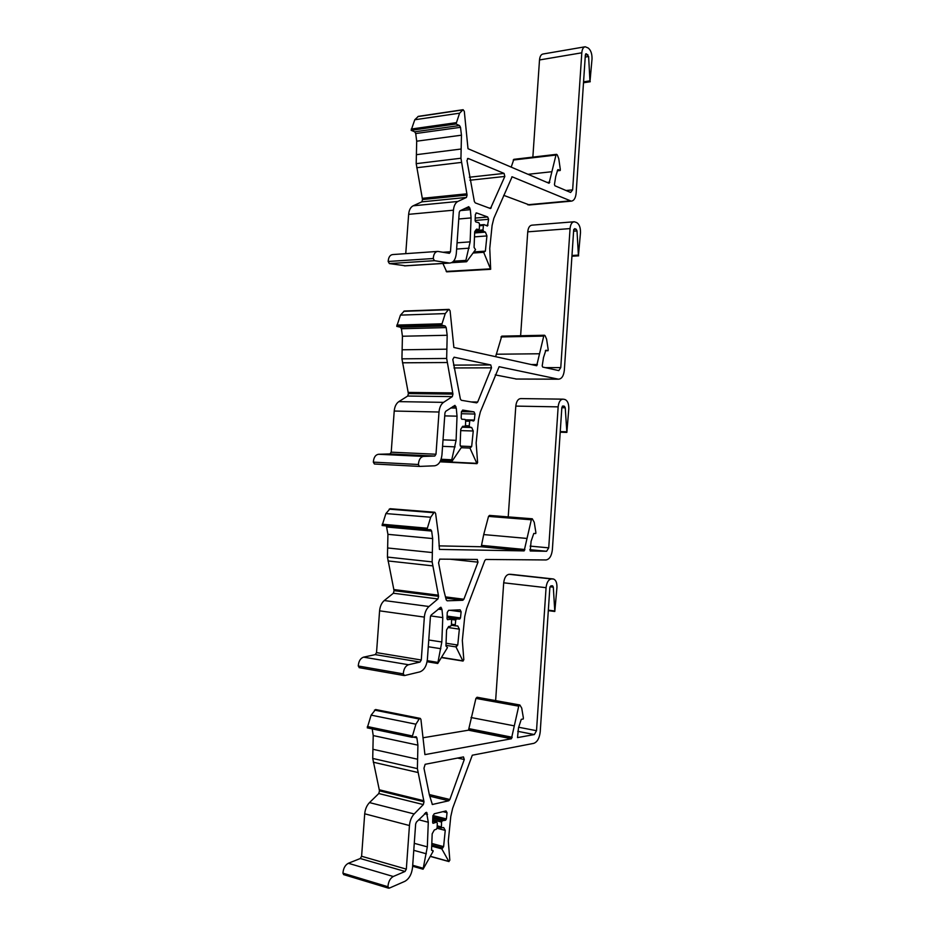 <?xml version="1.0" encoding="UTF-8"?>
<svg xmlns="http://www.w3.org/2000/svg" width="935" height="935" viewBox="0 0 935 935"><rect width="100%" height="100%" fill="white"/><g stroke="black" fill="none" stroke-linecap="round" stroke-linejoin="round"><path stroke-width="1.4" d="M490.758 364.942L491.518 367.829L477.68 402.038L476.651 402.868L461.341 400.285L460.394 399.105L452.797 359.484L454.083 357.205L490.758 364.942L453.545 365.117M546.145 350.239L548.085 350.707L548.167 349.515L546.589 339.171L545.175 335.864L544.532 335.244L543.738 336.097L536.69 365.749L453.872 347.469L450.086 310.806L449.069 309.38L448.414 309.707L445.259 313.599L441.6 325.135L445.177 325.988L446.194 327.577L447.175 335.268L446.661 358.456L452.961 394.114L452.295 396.615L443.541 402.366C440.958 404.247 439.45 407.461 439.006 412.019L435.99 454.235L434.763 456.046L423.508 456.409C420.493 456.981 418.786 459.681 418.401 464.496L419.441 466.413L434.588 465.805C438.69 465.057 441.145 461.423 441.951 454.901L444.943 412.931L445.691 411.318L454.948 405.369L456.268 408.069L457.028 416.18L456.093 440.35L451.757 459.775L452.189 461.037L461.633 447.07L460.125 445.142L460.745 429.258L462.79 426.243L464.753 426.348L465.478 425.25L465.653 420.61L465.057 419.441L461.785 419.231L461.177 418.05L461.411 411.903L462.673 410.079L473.998 411.879L474.98 414.03L474.361 420.037L473.624 421.007L470.445 420.247L469.697 421.217L469.23 425.799L469.791 427.073L471.696 427.517L473.25 431L471.661 446.556L469.943 448.075L476.99 463.667L477.598 462.556L476.149 442.909L478.533 419.441L480.333 411.926L499.138 366.707L558.417 379.189C561.69 379.002 563.665 375.975 564.343 370.12L573.681 229.987L574.698 228.654L576.217 229.239L577.012 230.91L578.426 255.769L580.495 232.605C580.565 227.462 579.268 224.096 576.579 222.518L574.23 221.759C571.904 222.039 570.514 224.318 570.058 228.584L560.766 367.595L558.803 370.611L542.697 367.069L542.195 365.912L543.492 357.567L545.876 350.239M545.339 350.73L548.085 350.707M495.62 356.679L501.768 336.132L544.427 335.244M441.6 325.135L396.744 326.373L400.449 315.118L404.317 311.016L448.929 309.392M374.397 464.005L419.441 466.413L374.397 464.005L373.334 462.135C373.719 457.437 375.449 454.819 378.511 454.27L389.953 453.942L391.216 452.178L394.219 411.038C394.663 406.608 396.195 403.464 398.824 401.629L407.718 396.031L408.396 393.6L401.933 358.841L402.424 336.238L401.419 328.746L400.379 327.203L396.744 326.373M471.696 427.517L461.983 427.225M473.25 431L460.686 430.603M516.716 379.072L495.223 374.888M520.62 335.735L527.737 231.845C528.205 227.673 529.619 225.44 531.992 225.16L573.786 221.794M504.082 173.407L504.83 176.446L490.478 208.54L475.284 202.895L474.361 201.528L466.951 160.481L468.201 158.459L504.082 173.407L469.358 177.229M558.324 169.644L560.229 170.486L560.299 169.317L558.768 158.681L557.377 155.081L556.606 154.322L555.974 155.046L549.055 183.272L468.003 148.7L464.309 111.347L463.117 109.699L459.599 113.182L456.011 123.981L459.506 125.547L460.511 127.324L461.458 135.189L460.943 158.237L467.091 195.076L466.436 197.449L457.881 201.457C455.345 202.825 453.872 205.747 453.44 210.2L450.471 251.749L449.361 253.327L437.849 251.41C435.114 251.702 433.583 254.075 433.267 258.516L434.448 260.678L449.606 263.062C453.358 262.747 455.59 259.579 456.303 253.584L459.249 212.28L459.973 210.831L468.797 206.67L470.328 209.674L471.065 217.913L470.13 241.861L465.887 260.397L466.764 261.566L475.553 249.657L474.08 247.436L474.688 231.705L476.686 229.098L478.708 229.613L479.328 228.643L479.503 224.049L478.872 222.74L475.74 221.911L475.12 220.602L475.354 214.501L476.605 212.946L487.673 216.978L488.619 219.304L487.427 226.036L484.05 224.599L483.453 225.44L482.998 229.928L483.535 231.307L485.405 232.125L486.925 235.924L485.37 251.141L483.687 252.31L490.665 269.292L489.753 248.371L492.102 225.417L493.855 218.264L512.1 176.797L571.262 201.142C573.996 200.78 575.621 198.103 576.147 193.101L585.357 54.908L586.35 53.786L588.618 56.486L589.985 81.602L592.03 58.87C592.1 53.739 590.827 50.116 588.197 48.012L585.205 46.762C583.288 47.147 582.154 49.158 581.804 52.804L572.641 189.875L570.607 192.458L554.946 185.785L554.443 184.522L555.729 176.435L557.786 169.702M557.248 170.813L560.229 170.486M511.2 167.12L513.853 159.336L556.535 154.333M456.011 123.981L411.143 130.316L414.766 119.762L418.354 116.349L463.024 109.722M405.755 253.654L408.642 214.337C409.062 210.001 410.57 207.149 413.141 205.805L421.849 201.855L422.515 199.552L416.204 163.66L416.694 141.197L415.713 133.541L414.696 131.812L411.143 130.316M405.697 265.82L389.381 263.588L388.165 261.484C388.492 257.16 390.047 254.846 392.829 254.554L437.253 251.457M485.405 232.125L474.641 232.979M486.925 235.924L474.489 236.871M446.72 271.84L442.898 263.483M529.455 204.964L503.696 195.333M532.856 157.115L539.507 59.957C539.869 56.392 541.026 54.417 542.978 54.02L584.889 46.82M477.224 559.422L478.007 562.157L463.877 599.23L462.802 600.27L447.164 600.808L446.205 599.814L443.856 590.511L438.573 562.8L439.731 559.13L477.364 559.434M533.792 533.453L535.767 533.523L535.848 532.319L534.236 522.291L532.284 518.773L531.325 519.79L524.149 550.89L439.427 549.418L438.562 535.65L435.617 513.467L434.798 512.251L433.922 512.707L430.696 517.242L426.956 529.549L430.743 529.701L431.654 531.057L432.66 538.56L432.145 561.888L438.608 596.32L437.919 598.961L428.978 606.511C426.337 608.919 424.794 612.448 424.35 617.1L421.276 660.005L420.014 662.073L408.513 664.738C405.428 665.919 403.686 668.969 403.289 673.878L404.528 675.561L419.85 671.879C424.046 670.29 426.559 666.152 427.377 659.456L430.416 616.808L431.175 615.043L440.876 607.224L441.998 609.632L442.781 617.603L441.823 641.994L437.732 663.488L447.491 647.593L445.948 645.968L446.568 629.945L448.66 626.497L450.67 626.205L451.418 624.966L451.593 620.279L451.114 619.239L447.503 619.671L447.012 618.631L447.257 612.413L448.566 610.345L460.125 609.842L461.119 611.782L460.499 617.93L459.704 619.052L456.525 618.935L455.731 620.057L455.251 624.744L455.719 625.889L457.776 625.959L459.354 629.138L457.753 645.033L455.988 646.903L462.825 660.811L463.818 659.841L462.334 640.463L464.753 616.492L466.588 608.591L484.833 560.462L485.861 559.481L546.028 559.948C549.511 559.34 551.627 555.904 552.375 549.651L561.853 407.531L562.882 405.989L564.436 406.269L565.243 407.777L566.867 432.402L568.796 408.77C568.866 403.604 567.533 400.507 564.81 399.467L563.174 399.163C560.427 399.303 558.744 401.863 558.148 406.865L548.728 547.852L546.601 551.276L530.215 550.984L531.092 541.318L533.792 533.453M439.018 545.876L481.233 546.753L483.711 534.575L488.526 516.4L489.508 515.419L532.167 518.773M426.956 529.549L382.123 525.528L385.898 513.56L390.082 508.71L434.635 512.24M359.519 667.66L358.257 666C358.654 661.232 360.419 658.275 363.551 657.141L375.239 654.629L376.524 652.618L379.587 610.835C380.031 606.312 381.597 602.876 384.273 600.539L393.366 593.234L394.056 590.663L387.441 557.073L387.932 534.341L386.389 525.914M459.354 629.138L447.935 627.49M508.219 516.891L515.804 406.106C516.412 401.232 518.119 398.719 520.935 398.591L562.625 399.151M463.479 756.918L464.286 759.5L449.852 799.519L448.753 800.781L432.356 804.486L429.387 794.902L423.964 768.219L425.156 764.304L463.479 756.918M521.262 719.342L523.273 719.003L523.355 717.788L521.707 708.076L519.86 704.99L518.726 706.17L511.41 738.767L424.922 754.627L420.925 719.412L420.294 718.407L419.184 719.003L415.888 724.204L412.078 737.294L416.18 736.71L416.881 737.844L417.91 745.148L417.396 768.628L424.011 801.798L423.321 804.579L414.17 813.964C411.47 816.933 409.904 820.778 409.448 825.535L406.328 869.141L405.042 871.467L393.261 876.504C390.105 878.327 388.329 881.74 387.932 886.742L389.205 888.168L404.867 881.331C409.156 878.877 411.727 874.213 412.557 867.329L415.654 823.98L416.437 822.064L426.547 812.293L428.288 822.239L427.33 846.865L423.064 869.211L433.127 851.306L431.549 850.008L432.18 833.821L434.319 829.953L436.365 829.24L437.124 827.837L437.311 823.116L436.645 822.204L432.998 823.314L432.625 822.403L432.87 816.138L434.202 813.789L446.018 810.914L447.035 812.655L446.404 818.943L445.598 820.217L442.349 820.755L441.53 822.052L441.413 827.861L443.634 827.533L445.247 830.397L443.611 846.642L441.811 848.875L448.812 861.404L449.828 860.223L448.297 841.126L450.763 816.617L452.633 808.331L472.304 755.211L533.756 743.36C537.309 742.039 539.472 738.171 540.231 731.754L549.85 587.589L550.902 585.848L552.62 585.824L553.31 587.157L554.806 611.467L556.944 587.425C557.05 582.762 555.893 579.957 553.473 578.999L551.358 578.952C548.471 579.501 546.706 582.411 546.063 587.683L536.515 730.702L534.341 734.559L517.511 737.61L518.504 727.769L521.262 719.342M423.473 737.692L468.493 730.188L475.915 698.41L477.072 697.253L519.731 704.967M412.078 737.294L367.268 727.851L371.125 715.135L375.601 709.525L420.119 718.372M343.764 874.657L342.935 873.185C343.344 868.323 345.144 865.015 348.346 863.274L360.291 858.517L361.6 856.261L364.708 813.801C365.164 809.184 366.765 805.444 369.5 802.592L378.792 793.534L379.493 790.835L372.726 758.437L373.217 735.564L372.224 728.903M445.247 830.397L437.066 828.27M495.632 700.607L503.696 582.809C504.351 577.666 506.151 574.826 509.108 574.3L511.27 574.359M453.966 367.958L491.518 367.829M477.68 402.038L471.111 401.933M543.738 336.097L500.95 336.962M539.098 353.769L496.228 354.225M537.368 364.51L531.209 364.533M537.344 364.825L532.623 364.849M448.414 309.707L403.651 311.332M445.259 313.599L400.449 315.118M441.694 323.814L396.837 325.088M445.177 325.988L400.379 327.203M446.194 327.577L401.419 328.746M447.175 335.268L402.424 336.238M446.872 349.176L402.132 349.795M446.661 358.456L401.933 358.841M447.187 362.523L402.471 362.803M452.68 392.91L408.104 392.419M452.961 394.114L408.396 393.6M452.295 396.615L407.718 396.031M443.541 402.366L398.824 401.629M439.006 412.019L394.219 411.038M435.99 454.235L391.216 452.178M434.763 456.046L389.953 453.942M423.508 456.409L378.511 454.27M418.401 464.496L373.334 462.135M455.906 406.55L452.914 406.503M456.268 408.069L450.717 407.964M457.028 416.18L444.733 415.888M456.093 440.35L443.026 439.859M455.135 446.86L442.559 446.334M451.757 459.775L441.098 459.249M461.458 446.264L460.546 446.229M464.753 426.348L462.743 426.29M473.998 411.879L461.434 411.622M474.98 414.03L461.341 413.726M474.361 420.037L465.49 419.815M469.697 421.217L465.642 421.112M469.23 425.799L465.408 425.682M469.791 427.073L462.264 426.851M471.661 446.556L460.394 446.1M469.943 448.075L461.212 447.713M476.628 463.328L440.151 461.504M558.113 379.142L515.734 379.014M576.217 229.239L573.774 229.426M577.012 230.91L573.611 231.167M578.111 255.115L571.986 255.5M578.426 255.769L571.939 256.167M578.59 255.828L571.939 256.237L578.648 255.839M570.058 228.584L527.737 231.845M560.766 367.595L545.315 367.642M469.896 180.233L504.83 176.446M468.201 158.459L467.512 158.541M491.272 207.874L489.11 208.073M555.974 155.046L513.21 160.037M551.416 171.771L528.041 174.307M549.722 182.161L547.104 182.43M549.698 182.477L547.688 182.687M462.685 109.921L417.91 116.559M459.599 113.182L414.766 119.762M456.105 122.684L411.236 129.042M459.506 125.547L414.696 131.812M460.511 127.324L415.713 133.541M461.458 135.189L416.694 141.197M461.154 149.016L416.402 154.684M460.943 158.237L416.204 163.66M461.458 162.41L416.729 167.727M466.81 193.814L422.234 198.325M467.091 195.076L422.515 199.552M466.436 197.449L421.849 201.855M457.881 201.457L413.141 205.805M453.44 210.2L408.642 214.337M450.471 251.749L443.038 252.263M433.267 258.516L388.165 261.484M434.448 260.678L389.381 263.588M449.092 263.015L404.282 265.832M469.978 208.084L464.672 208.575M470.328 209.674L460.499 210.574M471.065 217.913L458.769 218.989M470.13 241.861L457.063 242.819M469.195 248.172L456.619 249.049M465.887 260.397L453.557 261.181M478.615 229.589L475.997 229.8M476.605 212.946L476.02 213.005M487.673 216.978L475.214 218.065M488.619 219.304L475.12 220.461M488.023 225.195L485.861 225.37M483.827 224.669L479.456 225.031M483.453 225.44L479.433 225.779M482.998 229.928L475.424 230.524M483.535 231.307L474.676 232.009M485.37 251.141L473.881 251.924M483.781 251.644L473.577 252.345L483.851 251.62M483.687 252.31L473.075 253.023M490.22 268.859L446.194 271.419M512.357 176.844L511.761 176.914M570.046 200.885L527.679 204.765M586.35 53.786L585.696 53.891M587.846 54.674L585.345 55.083M588.618 56.486L585.216 57.058M589.681 80.889L583.557 81.836M589.985 81.602L583.51 82.596M590.149 81.696L583.498 82.712M581.804 52.804L539.507 59.957M572.641 189.875L566.049 190.518M449.922 559.212L478.007 562.157M462.802 600.27L445.773 598.108M463.877 599.23L445.469 596.892M531.325 519.79L488.526 516.4M526.592 538.408L483.711 534.575M524.839 549.511L481.934 545.409M524.816 549.838L481.911 545.724M524.149 550.89L481.233 546.753M433.922 512.707L389.182 509.154M430.696 517.242L385.898 513.56M427.05 528.193L382.216 524.219M431.654 531.057L386.903 527.024M432.66 538.56L387.932 534.341M432.356 552.562L387.639 547.98M432.145 561.888L387.441 557.073M432.683 565.862L387.99 560.942M438.316 595.174L393.764 589.541M438.608 596.32L394.056 590.663M437.919 598.961L393.366 593.234M428.978 606.511L384.273 600.539M424.35 617.1L379.587 610.835M421.276 660.005L376.524 652.618M420.014 662.073L375.239 654.629M408.513 664.738L363.551 657.141M403.289 673.878L358.257 666M441.624 608.182L439.543 607.902M441.998 609.632L438.129 609.117M442.781 617.603L430.614 615.908M441.823 641.994L428.768 639.996M440.852 648.703L428.277 646.74M437.405 662.331L427.248 660.659M461.119 611.782L449.899 610.286M460.499 617.93L447.105 616.095M459.704 619.052L447.059 617.299M456.525 618.935L447.047 617.626M455.731 620.057L451.395 619.461M455.251 624.744L451.441 624.194M455.731 625.889L451.371 625.27L455.719 625.889M457.753 645.033L446.053 643.245M456.923 646.178L456.28 646.108M455.988 646.903L445.972 645.36M462.825 660.811L441.706 657.399M564.436 406.269L562.309 406.234M565.243 407.777L561.841 407.718M566.376 431.783L560.252 431.584M566.692 432.367L560.205 432.169M566.867 432.391L560.205 432.192L566.867 432.402M558.148 406.865L515.804 406.106M548.728 547.852L530.145 546.11M546.601 551.276L529.783 549.675M457.589 758.051L464.286 759.5M432.776 804.521L432.157 804.369M448.753 800.781L429.738 796.176M449.852 799.519L429.294 794.551M518.726 706.17L475.915 698.41M513.911 725.782L471.018 717.519M512.123 737.247L469.206 728.704M512.1 737.575L469.183 729.031M511.41 738.767L468.493 730.188M419.184 719.003L374.467 710.097M415.888 724.204L371.125 715.135M412.171 735.927L367.361 726.518M416.881 737.844L413.305 737.084M417.91 745.148L373.217 735.564M417.606 759.232L372.913 749.286M417.396 768.628L372.726 758.437M417.945 772.497L373.287 762.212M423.719 800.699L379.189 789.759M424.011 801.798L379.493 790.835M423.321 804.579L378.792 793.534M414.17 813.964L369.5 802.592M409.448 825.535L364.708 813.801M406.328 869.141L361.6 856.261M405.042 871.467L360.291 858.517M393.261 876.504L348.346 863.274M387.932 886.742L342.935 873.185M427.108 813.053L425.518 812.644M427.494 814.42L424.525 813.672M428.288 822.239L418.658 819.761M427.33 846.865L414.275 843.323M426.337 853.795L413.773 850.324M422.819 868.147L412.709 865.272M432.94 850.581L431.549 850.207M436.645 822.204L432.671 821.187M447.035 812.655L442.991 811.65M446.404 818.943L432.952 815.53M445.598 820.217L432.835 816.98M442.349 820.755L432.788 818.324M441.53 822.052L432.73 819.796M441.051 826.832L437.206 825.839M441.32 827.802L437.171 826.727M443.611 846.642L431.806 843.463M442.769 847.951L431.748 844.983M442.115 848.022L431.736 845.228M441.811 848.875L431.701 846.14M448.812 861.404L430.439 856.32M553.31 587.157L550.014 586.783M554.478 610.941L548.342 610.169M554.736 611.455L548.307 610.649L554.736 611.467M552.854 578.929L510.639 574.289M551.358 578.952L509.108 574.3M546.063 587.683L503.696 582.809M536.515 730.702L518.633 727.243M534.341 734.559L517.768 731.322M452.189 461.037L440.642 460.464M476.99 463.667L439.976 461.808M558.417 379.189L516.038 379.061M449.606 263.062L404.808 265.879M466.425 261.765L451.547 262.7M478.708 229.613L475.973 229.823M483.979 224.61L479.468 224.984M490.665 269.292L446.649 271.84M571.262 201.142L528.929 205.01M590.265 81.731L583.498 82.759M404.095 675.549L359.087 667.637M437.732 663.488L427.085 661.723M463.094 661.068L441.6 657.597M388.539 888.18L343.554 874.587M423.064 869.211L412.639 866.242M433.045 850.569L431.549 850.16M436.832 822.181L432.671 821.117M441.413 827.861L437.171 826.762M448.987 861.579L430.38 856.425"/></g></svg>
